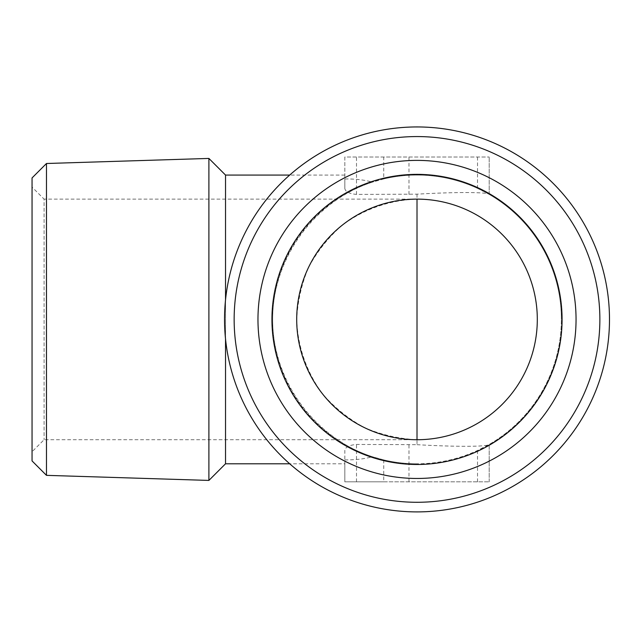 <?xml version="1.0" encoding="UTF-8"?>
<svg xmlns="http://www.w3.org/2000/svg" width="641" height="641" viewBox="0 0 641 641"><rect width="100%" height="100%" fill="white"/><g stroke="black" fill="none" stroke-linecap="round" stroke-linejoin="round"><path stroke-width="0.48" stroke-dasharray="3.21 2.4" d="M32.05 187.092L32.05 451.753L32.05 187.092L44.077 199.127L44.077 439.726L44.077 199.127L417.011 199.127C389.872 200 363.767 209.134 342.006 225.368C328.424 237.37 317.295 251.32 308.625 267.233C301.59 283.931 297.624 301.326 296.711 319.426C297.584 346.565 306.719 372.669 322.952 394.431C334.955 408.013 348.904 419.142 364.809 427.811C381.515 434.838 398.91 438.813 417.011 439.726L417.011 444.678L356.5 444.445C349.145 445.126 345.259 447.138 344.826 450.487L344.826 463.788L289.692 463.788M417.011 444.678C453.892 446.833 485.774 446.841 488.787 444.678A144.361 144.361 0 0 0 561.372 319.426A144.361 144.361 0 0 1 488.787 444.678L477.521 450.487A144.361 144.361 0 0 1 417.011 463.788A144.361 144.361 0 0 0 542.03 247.242A144.361 144.361 0 0 0 291.992 247.242A144.361 144.361 0 0 0 417.011 463.788A144.361 144.361 0 0 1 383.727 459.893L372.333 456.696C314.234 437.875 272.569 380.498 272.649 319.426C272.569 258.355 314.234 200.978 372.333 182.156C364.817 179.937 355.651 178.871 344.826 178.951L344.826 157.021L489.187 157.021L383.727 157.021L383.727 178.951A144.361 144.361 0 0 1 477.521 188.358L488.787 194.175A144.361 144.361 0 0 1 561.372 319.426A144.361 144.361 0 0 0 488.787 194.175C485.79 192.02 453.996 192.012 417.011 194.175L356.5 194.407C349.153 193.726 345.259 191.707 344.826 188.358L344.826 178.951M383.727 178.951L372.333 182.156M225.528 338.985L225.528 299.86M225.528 175.065L225.528 463.788M383.727 459.893L383.727 481.832L489.187 481.832L344.826 481.832L344.826 463.788M344.826 459.893C355.659 459.974 364.825 458.908 372.333 456.696M417.011 511.903A192.476 192.476 0 0 0 583.703 223.188A192.476 192.476 0 0 0 250.319 223.188A192.476 192.476 0 0 0 417.011 511.903M489.187 481.832L489.187 444.445L489.187 481.832M383.727 481.832L344.826 481.832L344.826 450.487M489.187 194.407L489.187 157.021L489.187 194.407M344.826 188.358L344.826 157.021L383.727 157.021M208.894 480.421L208.894 158.431M32.05 460.919L32.05 177.934M46.481 475.35L46.481 163.503M417.011 194.175L417.011 199.127A120.3 120.3 0 0 1 537.31 319.426A120.3 120.3 0 0 1 417.011 439.726L44.077 439.726L32.05 451.753M417.011 174.36A145.066 145.066 0 0 1 542.639 391.955A145.066 145.066 0 0 1 291.383 391.955A145.066 145.066 0 0 1 417.011 174.36M408.99 481.832L408.99 444.445M356.5 481.832L356.5 444.445M477.521 481.832L477.521 450.487M477.521 188.358L477.521 157.021M356.5 194.407L356.5 157.021M408.99 194.407L408.99 157.021M344.826 175.065L289.692 175.065"/><path stroke-width="0.96" d="M417.011 199.127L417.011 199.127A120.3 120.3 0 0 1 521.189 379.576A120.3 120.3 0 0 1 312.824 379.576A120.3 120.3 0 0 1 417.011 199.127L417.011 439.726L417.011 199.127M289.692 463.788L225.528 463.788L225.528 338.985M225.528 299.86L225.528 175.065L208.894 158.431L208.894 480.421L225.528 463.788M417.011 511.903A192.476 192.476 0 0 0 583.703 223.188A192.476 192.476 0 0 0 250.319 223.188A192.476 192.476 0 0 0 417.011 511.903M417.011 502.28A182.853 182.853 0 0 0 575.37 227.996A182.853 182.853 0 0 0 258.652 227.996A182.853 182.853 0 0 0 417.011 502.28M417.011 160.386A159.04 159.04 0 0 1 554.745 398.942A159.04 159.04 0 0 1 279.276 398.942A159.04 159.04 0 0 1 417.011 160.386M46.481 475.35L46.481 163.503L32.05 177.934L32.05 460.919L46.481 475.35L208.894 480.421M46.481 163.503L208.894 158.431M417.011 174.36A145.066 145.066 0 0 1 542.639 391.955A145.066 145.066 0 0 1 291.383 391.955A145.066 145.066 0 0 1 417.011 174.36M289.692 175.065L225.528 175.065"/></g></svg>

